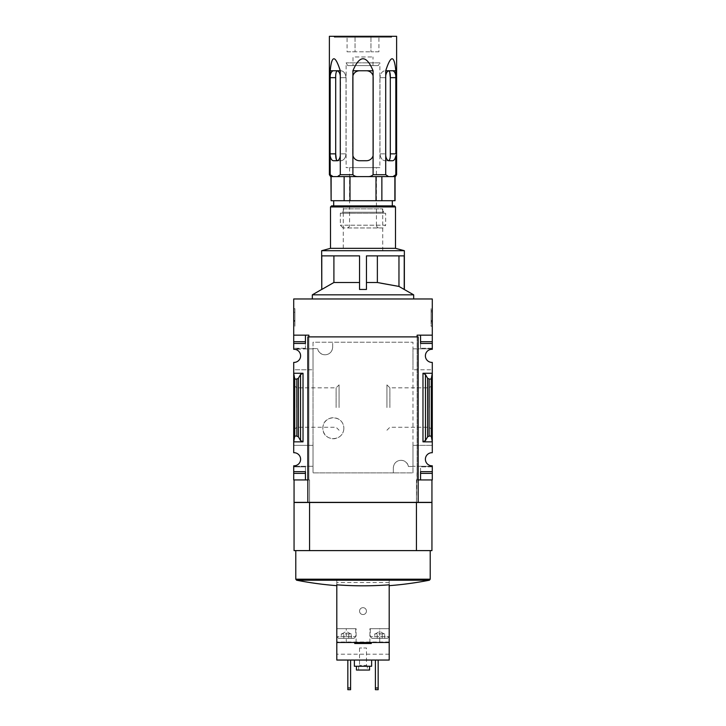 <?xml version="1.0" encoding="UTF-8"?>
<svg xmlns="http://www.w3.org/2000/svg" width="726" height="726" viewBox="0 0 726 726"><rect width="100%" height="100%" fill="white"/><g stroke="black" fill="none" stroke-linecap="round" stroke-linejoin="round"><path stroke-width="0.54" stroke-dasharray="3.63 2.72" d="M408.375 466.5L412.985 466.5L412.985 342.227L412.985 472.88L313.015 472.88L313.015 348.607L317.625 348.607L313.015 348.607L313.015 342.227L412.985 342.227L313.015 342.227L313.015 472.88L393.338 472.88L393.338 467.88C394.046 458.133 406.923 457.979 408.375 466.5A7.587 7.587 0 0 0 393.338 467.88L393.338 472.88L412.985 472.88L412.985 466.5L408.375 466.5M332.662 347.228C331.954 356.974 319.077 357.138 317.625 348.607A7.587 7.587 0 0 0 332.662 347.228L332.662 342.227L332.662 347.228M343.87 428.24C343.434 442.325 322.598 441.68 322.843 428.258C322.58 414.791 343.434 414.119 343.87 428.24A10.518 10.518 0 0 0 333.352 417.722A10.518 10.518 0 0 0 322.843 428.24A10.518 10.518 0 0 0 333.352 438.749A10.518 10.518 0 0 0 343.87 428.24M412.985 348.852L412.985 369.77L412.985 348.852L432.288 348.852L412.985 348.852M412.985 445.365L412.985 466.292L412.985 445.365L432.288 445.365L412.985 445.365M294.057 502.347L309.566 502.347L309.566 479.94L293.712 479.94L293.712 466.292L313.015 466.292L308.877 466.292L308.877 445.365L313.015 445.365L313.015 466.292L313.015 445.365L293.712 445.365L293.712 369.77L313.015 369.77L308.877 369.77L308.877 348.852L313.015 348.852L313.015 369.77L313.015 348.852L293.712 348.852L293.712 335.167L308.877 335.167L305.437 335.167L305.437 348.262L305.437 335.167L293.712 335.167L293.712 298.967L432.288 298.967L432.288 335.167L417.123 335.167L432.288 335.167L420.563 335.167L420.563 348.262L420.563 335.167L417.123 335.167L417.123 479.94L416.434 479.94L431.943 479.94L416.434 479.94L416.434 502.347L417.123 466.292L412.985 466.292L432.288 466.292L432.288 465.802A6.552 6.552 0 0 1 425.391 459.259A6.552 6.552 0 0 1 432.288 452.725L432.288 369.77L412.985 369.77L432.288 369.77L432.288 362.392A6.552 6.552 0 0 1 425.391 355.849A6.552 6.552 0 0 1 432.288 349.306L432.288 335.167M293.712 335.167L308.877 335.167L308.877 479.94L308.877 466.292L293.712 466.292L293.712 465.802A6.552 6.552 0 0 0 300.609 459.259A6.552 6.552 0 0 0 293.712 452.725L293.712 445.365L308.877 445.365L308.877 369.77L293.712 369.77L293.712 362.392A6.552 6.552 0 0 0 300.609 355.849A6.552 6.552 0 0 0 293.712 349.306L308.877 348.852L308.877 335.167L308.877 479.94L307.842 479.94L309.566 479.94L309.566 502.347L309.566 479.94L294.057 479.94L309.566 479.94L309.566 502.347L307.842 502.347L416.434 502.347L416.434 479.94L416.434 502.347L431.943 502.347M432.288 471.673L420.563 471.673L432.288 471.673L432.288 466.845L432.288 479.94L417.123 479.94L417.123 335.167L417.123 466.292L432.288 466.292L432.288 473.397L432.288 471.673L432.288 473.397L432.288 471.673L420.563 471.673L420.563 473.397L420.563 466.845L420.563 479.94L420.563 471.673L420.563 473.397L432.288 473.397M432.288 407.558L432.288 384.88L432.288 407.558M293.712 407.558L293.712 384.88L293.712 407.558M432.288 373.255L422.977 373.255L425.463 374.552L427.596 378.228L429.139 379.045L431.253 379.045L432.288 373.255M422.977 441.853L425.463 440.555L427.596 436.88L429.139 436.072L431.253 436.072L432.288 441.853L422.977 441.853L422.977 373.255M300.537 440.555L303.023 441.853L293.712 441.853L294.747 436.072L296.861 436.072L298.404 436.88L300.537 440.555L300.537 374.552L303.023 373.255L293.712 373.255L294.747 379.045L296.861 379.045L298.404 378.228L300.537 374.552M293.712 326.237L293.712 308.659L293.712 326.237L294.919 326.237L293.712 326.237M293.712 341.71L293.712 343.434L293.712 341.71L305.437 341.71L305.437 348.262L305.437 341.71L293.712 341.71L305.437 341.71L305.437 343.434L293.712 343.434M432.288 308.659L432.288 326.237L432.288 308.659L431.081 308.659L432.288 308.659M432.288 341.71L420.563 341.71L432.288 341.71L432.288 348.262L432.288 341.71L420.563 341.71L420.563 348.262L420.563 343.434L432.288 343.434M293.712 466.845L293.712 473.397L293.712 466.845L305.437 466.845L305.437 479.94L305.437 466.845L293.712 466.845M321.636 289.456L333.906 282.496L359.551 282.496L359.551 255.879L359.551 289.456L359.551 282.496L359.551 289.456L366.449 289.456L366.449 255.879L377.366 255.879L366.449 255.879L366.449 282.496L366.449 255.879L404.219 255.879L398.964 255.879L404.219 255.879L404.219 289.456L398.964 286.434L398.964 255.879L377.366 255.879L398.964 255.879M377.366 255.879L377.366 282.496L366.449 282.496M413.675 294.838L312.325 294.838M333.906 282.496L333.906 255.879L359.551 255.879L333.906 255.879M359.551 282.496L359.551 255.879L321.781 255.879L321.781 289.456M382.203 638.335L377.23 638.335L384.698 638.335L377.23 638.335L382.203 638.335L382.203 633.852L383.446 633.852L374.743 633.852L383.446 633.852L382.203 633.852L382.203 638.335M374.743 638.335L377.23 638.335L374.743 638.335L377.23 638.335L374.743 638.335L374.743 633.852M348.77 638.335L343.797 638.335L351.257 638.335L343.797 638.335L348.77 638.335L348.77 633.852L350.014 633.852L341.302 633.852L350.014 633.852L348.77 633.852L348.77 638.335M341.302 638.335L343.797 638.335L341.302 638.335L343.797 638.335L341.302 638.335L341.302 633.852M378.164 660.052L375.406 660.052L378.164 660.052L378.164 687.976L375.406 687.976L375.406 660.052M354.379 660.052L371.621 660.052L354.379 660.052M389.2 584.82L389.2 580.083L336.8 580.083L389.2 580.083L389.2 660.052L336.8 660.052L336.8 580.083L296.616 580.21M350.594 660.052L347.836 660.052L350.594 660.052L350.594 687.976L347.836 687.976L347.836 660.052M354.724 642.474L371.276 642.474L354.724 642.474M389.2 642.474L389.2 628.689L379.716 628.689L379.716 642.474L389.2 642.474L369.897 642.474L379.716 642.474L379.716 628.689L369.897 628.689L389.2 628.689L389.2 642.474L336.8 642.474L346.284 642.474L336.8 642.474L336.8 628.689L336.8 642.474M346.284 642.474L356.103 642.474L346.284 642.474L346.284 628.689L356.103 628.689L336.8 628.689L346.284 628.689L346.284 642.474M336.8 584.82L336.8 580.21M295.781 550.607L430.219 550.607L295.781 550.607M294.057 550.607L431.943 550.607M418.158 502.347L416.434 502.347L418.158 502.347L418.158 479.94L417.123 479.94L418.158 479.94L418.158 336.891L307.842 336.891L307.842 502.347M293.712 473.397L305.437 473.397L293.712 473.397L305.437 473.397L305.437 471.673L293.712 471.673M310.637 502.492L430.563 502.347L310.637 502.347M415.363 502.492L430.563 502.492L415.363 502.347M413.675 298.967L312.325 298.967L413.675 298.967M294.057 502.492L431.943 502.492M416.434 550.607L416.434 502.492M309.566 550.607L309.566 502.492M429.338 407.558L429.338 387.829L429.338 407.558M389.88 407.558L389.88 387.829L389.88 407.558M386.931 407.558L386.931 384.88L386.931 407.558M339.069 407.558L339.069 384.88L339.069 407.558M336.12 407.558L336.12 387.829L336.12 407.558M296.662 407.558L296.662 387.829L296.662 407.558M431.081 326.237L432.288 326.237L431.081 326.237L431.081 308.659L431.081 326.237M431.081 321.309L431.081 310.556L431.081 324.095L432.288 324.095L432.288 311.862L432.288 324.095L431.081 324.095L431.081 321.309L432.288 321.309M431.081 311.862L432.288 311.862L432.288 310.556L432.288 311.862L431.081 311.862M431.081 310.556L432.288 310.556L431.081 310.556M431.081 322.135L432.288 322.135M431.081 321.164L432.288 321.164M431.081 320.429L432.288 320.429M294.919 326.237L294.919 308.659L293.712 308.659L294.919 308.659L294.919 326.237M293.712 312.28L294.919 312.28L293.712 312.28L293.712 310.556L294.919 310.556L293.712 310.556L293.712 312.28L294.919 312.28L294.919 310.556L294.919 322.616L294.919 320.892L293.712 320.892L294.919 320.892L294.919 324.34L293.712 324.34L293.712 312.28L293.712 322.616L294.919 322.616L293.712 322.616L293.712 320.892L293.712 324.34L294.919 324.34L294.919 312.815L293.712 312.815M294.919 312.28L294.919 312.815M432.288 466.845L420.563 466.845L432.288 466.845M432.288 348.262L420.563 348.262L432.288 348.262M305.437 348.262L293.712 348.262L305.437 348.262M294.747 436.072L294.747 379.045M307.842 479.94L308.877 479.94L308.877 336.891M431.253 436.072L431.253 379.045M418.158 479.94L417.123 479.94L417.123 336.891M389.2 642.002L336.8 642.002M389.2 654.199L336.8 654.199M359.551 611.101A3.448 3.448 0 0 0 364.724 614.087A3.448 3.448 0 0 0 364.724 608.125A3.448 3.448 0 0 0 359.551 611.101A3.448 3.448 0 0 0 364.724 614.087A3.448 3.448 0 0 0 364.724 608.125A3.448 3.448 0 0 0 359.551 611.101M362.31 643.508L363.69 643.508L362.31 643.508L362.31 642.474L363.69 642.474L362.31 642.474M354.724 643.508L371.276 643.508M336.8 628.689L355.758 628.689L336.8 628.689L336.8 636.611L355.758 636.611L336.8 636.611L338.525 638.335L354.034 638.335L338.525 638.335M389.2 628.689L370.242 628.689L389.2 628.689L389.2 636.611L370.242 636.611L389.2 636.611L387.475 638.335L371.966 638.335L387.475 638.335M354.379 666.259L371.621 666.259M369.552 666.259L356.448 666.259L369.552 666.259M356.448 670.053L369.552 670.053M367.311 670.053L358.689 670.053L367.311 670.053L367.311 666.259L358.689 666.259L367.311 666.259L366.467 665.424L359.533 665.424L366.467 665.424L366.467 647.991L359.533 647.991L366.467 647.991M378.164 687.976L378.164 689.7L375.406 689.7L375.406 687.976M350.594 687.976L350.594 689.7L347.836 689.7L347.836 687.976M371.966 638.335L370.242 636.611L370.242 628.689M350.014 633.852L351.257 633.852L350.014 633.852M343.797 638.335L343.797 633.852L343.797 638.335M351.257 638.335L351.257 633.852M341.973 633.852L346.284 631.366L350.594 633.852M383.446 633.852L384.698 633.852L383.446 633.852M377.23 638.335L377.23 633.852L377.23 638.335M384.698 638.335L384.698 633.852M375.406 633.852L379.716 631.366L384.027 633.852M404.364 250.706L321.636 250.706M395.488 248.328L330.511 248.328M395.488 206.928L330.511 206.928M394.454 205.894L331.546 205.894M340.322 205.894L385.678 205.894L340.322 205.894L343.271 208.852L382.729 208.852L343.271 208.852L343.271 250.706L382.729 250.706L343.271 250.706M390.579 36.3L335.421 36.3L390.579 36.3L391.523 37.244L334.477 37.244L391.523 37.244L392.476 36.3L333.524 36.3L392.476 36.3M379.889 167.633L346.111 167.633L379.889 167.633L379.889 62.844L346.111 62.844L379.889 62.844L378.3 65.603L347.7 65.603L346.111 62.844L346.111 167.633M329.386 36.3L396.614 36.3M390.307 153.848L395.87 153.848L395.87 77.664L390.307 77.664L390.307 153.848C390.425 158.05 389.789 160.355 388.419 160.736L384.971 160.736C382.175 160.355 380.506 158.059 379.97 153.848C380.506 158.05 382.175 160.355 384.971 160.736L392.485 160.736A6.897 3.448 90 0 0 395.806 155.682L395.806 174.703L396.614 174.703M395.87 77.664L395.806 70.767L384.971 70.767C382.175 71.157 380.506 73.453 379.97 77.664C380.506 73.453 382.175 71.157 384.971 70.767L385.715 70.767C390.86 54.777 394.227 54.777 395.806 70.767M385.715 70.767L385.715 174.703L388.528 176.599L330.629 176.599M352.909 70.767L352.654 77.664C353.081 73.453 355.377 71.157 359.551 70.767L352.909 70.767C359.633 54.777 366.367 54.777 373.091 70.767L373.345 77.664C372.919 73.453 370.623 71.157 366.449 70.767C370.614 71.157 372.919 73.453 373.345 77.664L373.091 174.703L385.715 174.703M352.909 75.831A6.897 6.897 0 0 1 359.551 70.767C355.386 71.157 353.081 73.453 352.654 77.664L352.909 174.703C354.37 176.146 356.239 176.781 358.535 176.599M330.194 70.767L330.194 75.831A6.897 3.448 -90 0 1 333.515 70.767L330.194 70.767C331.773 54.777 335.14 54.777 340.285 70.767L340.476 77.664L346.03 77.664C345.494 73.453 343.825 71.157 341.029 70.767C343.825 71.157 345.494 73.453 346.03 77.664L340.476 77.664L340.285 174.703L352.909 174.703M337.581 70.767L341.029 70.767L337.581 70.767C336.211 71.157 335.575 73.453 335.693 77.664L330.13 77.664L330.194 174.703L333.007 176.599M349.996 176.599L381.867 176.599L349.996 176.599L349.996 200.73L388.374 200.73L330.938 200.73M381.867 176.599L395.062 176.599L381.867 176.599L381.867 200.73M344.133 176.599L330.938 176.599L344.133 176.599L344.133 200.73L333.697 200.73L395.062 200.73M388.528 176.599L395.371 176.599M392.993 176.599L395.806 174.703M352.654 153.848C353.081 158.05 355.377 160.355 359.551 160.736L366.449 160.736C370.614 160.355 372.919 158.059 373.345 153.848C372.919 158.05 370.623 160.355 366.449 160.736L359.551 160.736C355.386 160.355 353.081 158.059 352.654 153.848L352.654 77.664L352.654 153.848M340.285 155.682A6.897 3.448 -90 0 1 336.964 160.736L341.029 160.736C343.825 160.355 345.494 158.059 346.03 153.848C345.494 158.05 343.825 160.355 341.029 160.736L337.581 160.736M337.472 176.599L340.285 174.703M340.285 70.767L333.515 70.767M336.964 70.767A6.897 3.448 -90 0 1 340.285 75.831M336.964 160.736L333.515 160.736A6.897 3.448 -90 0 1 330.194 155.682M367.465 176.599C369.77 176.772 371.648 176.137 373.091 174.703M373.091 70.767L359.551 70.767M366.449 70.767A6.897 6.897 0 0 1 373.091 75.831M373.091 155.682A6.897 6.897 0 0 1 366.449 160.736L359.551 160.736A6.897 6.897 0 0 1 352.909 155.682M385.715 75.831A6.897 3.448 90 0 1 389.036 70.767M392.485 70.767A6.897 3.448 90 0 1 395.806 75.831M389.036 160.736A6.897 3.448 90 0 1 385.715 155.682M344.133 200.73L349.996 200.73M376.004 176.599L376.004 200.73M394.88 176.599L394.88 200.73M331.12 176.599L331.12 200.73M376.44 167.633L349.56 167.633L376.44 167.633L376.44 225.205L349.56 225.205L376.44 225.205C376.603 226.875 377.529 227.792 379.199 227.955L346.801 227.955L379.199 227.955M382.92 227.955L343.08 227.955L382.92 227.955L385.678 225.205L340.322 225.205L385.678 225.205L385.678 213.272L340.322 213.272L385.678 213.272L383.845 212.219L342.155 212.219L383.845 212.219C381.413 209.188 382.048 207.082 385.751 205.894L340.249 205.894L385.751 205.894M392.303 205.894L333.697 205.894L392.303 205.894M379.97 77.664L379.97 153.848L385.524 153.848L379.97 153.848L379.97 77.664L385.524 77.664L379.97 77.664M346.03 77.664L346.03 153.848L340.476 153.848L346.03 153.848L346.03 77.664M373.345 77.664L373.345 153.848L373.345 77.664M335.693 77.664L335.693 153.848L330.13 153.848M347.7 65.603L378.3 65.603M352.999 65.603L373.001 65.603L352.999 65.603L352.999 56.982L373.001 56.982L352.999 56.982M347.082 51.809L370.959 51.809L355.041 51.809L355.041 36.3L378.918 36.3L347.082 36.3L355.041 36.3L355.041 51.809L347.082 51.809L347.082 36.3M378.918 51.809L370.959 51.809L370.959 36.3L370.959 51.809L378.918 51.809L378.918 36.3M303.023 441.853L303.023 373.255M294.919 321.264L293.712 321.264M294.919 320.547L293.712 320.547M296.861 436.072L296.861 379.045M298.404 436.88L298.404 378.228M425.463 440.555L425.463 374.552M427.596 436.88L427.596 378.228M429.139 436.072L429.139 379.045M429.384 580.21L389.2 580.21M430.219 579.194L295.781 579.194M389.2 582.497L336.8 582.497M329.386 174.703L330.194 174.703M386.931 430.228L389.88 427.278L429.338 427.278L432.288 430.228M386.931 384.88L389.88 387.829L429.338 387.829L432.288 384.88M293.712 430.228L296.662 427.278L336.12 427.278L339.069 430.228M293.712 384.88L296.662 387.829L336.12 387.829L339.069 384.88M363.69 643.508L363.69 642.474M356.103 642.474L356.103 628.689M369.897 642.474L369.897 628.689M359.533 647.991L359.533 665.424L358.689 666.259L358.689 670.053M354.034 638.335L355.758 636.611L355.758 628.689M382.729 250.706L382.729 208.852L385.678 205.894M335.421 36.3L334.477 37.244L333.524 36.3M349.56 167.633L349.56 225.205C349.678 226.548 348.761 227.474 346.801 227.955M343.08 227.955L340.322 225.205L340.322 213.272L342.155 212.219C343.289 212.137 343.67 210.658 343.316 207.781L340.249 205.894M373.001 65.603L373.001 56.982"/><path stroke-width="1.09" d="M308.877 336.891L308.877 335.167L293.712 335.167L293.712 298.967L432.288 298.967L432.288 349.306A6.552 6.552 0 0 0 425.391 355.849A6.552 6.552 0 0 0 432.288 362.392L432.288 373.255L422.977 373.255L425.463 374.552L427.596 378.228L429.139 379.045L431.253 379.045L432.288 373.255L432.288 452.725A6.552 6.552 0 0 0 425.391 459.259A6.552 6.552 0 0 0 432.288 465.802L432.288 479.94L420.563 479.94L420.563 473.397L432.288 473.397M293.712 335.167L293.712 349.306A6.552 6.552 0 0 1 300.609 355.849A6.552 6.552 0 0 1 293.712 362.392L293.712 441.853L303.023 441.853L300.537 440.555L298.404 436.88L296.861 436.072L294.747 436.072L293.712 441.853L293.712 452.725A6.552 6.552 0 0 1 300.609 459.259A6.552 6.552 0 0 1 293.712 465.802L293.712 479.94L307.842 479.94M312.325 298.967L312.325 294.838L413.675 294.838L404.219 289.456L404.219 255.879L366.449 255.879L366.449 289.456L359.551 289.456L359.551 255.879L321.781 255.879L321.781 289.456L333.906 282.496L359.551 282.496M321.781 289.456L321.636 250.706L404.364 250.706L404.364 289.456M366.449 282.496L377.366 282.496L398.964 286.434L380.805 283.185M398.964 255.879L398.964 286.434L404.219 289.456M377.366 282.496L377.366 255.879M333.906 282.496L333.906 255.879M389.2 660.052L336.8 660.052L336.8 642.474L389.2 642.474L389.2 660.052M336.8 642.474L336.8 584.82A343.87 343.87 0 0 0 389.2 584.82L389.2 642.474M431.943 550.607L294.057 550.607L294.057 502.492L431.943 502.492L431.943 550.607M417.123 336.891L417.123 335.167L432.288 335.167M418.158 479.94L420.563 479.94L420.563 471.673L432.288 471.673M425.463 440.555L422.977 441.853L432.288 441.853L431.253 436.072L429.139 436.072L427.596 436.88L425.463 440.555L425.463 374.552M432.288 341.71L420.563 341.71L420.563 335.167L420.563 343.434L432.288 343.434M303.023 373.255L293.712 373.255L294.747 379.045L296.861 379.045L298.404 378.228L300.537 374.552L303.023 373.255L303.023 441.853M293.712 341.71L305.437 341.71L305.437 335.167L305.437 343.434L293.712 343.434M293.712 471.673L305.437 471.673L305.437 479.94L305.437 473.397L293.712 473.397M431.943 479.94L431.943 502.347L294.057 502.347L294.057 479.94M416.434 550.607L416.434 502.492M309.566 550.607L309.566 502.492M418.158 502.347L418.158 336.891L307.842 336.891L307.842 502.347M294.747 436.072L294.747 379.045M431.253 436.072L431.253 379.045M389.2 585.664A344.714 344.714 0 0 0 429.384 580.21L296.616 580.21L295.781 579.194L295.781 550.607M371.276 642.474L371.276 643.508L354.724 643.508L354.724 642.474M371.621 660.052L371.621 666.259L354.379 666.259L354.379 660.052M369.552 666.259L369.552 670.053L356.448 670.053L356.448 666.259M375.406 660.052L375.406 689.7L378.164 689.7L378.164 687.976L375.406 687.976M378.164 660.052L378.164 687.976M347.836 660.052L347.836 689.7L350.594 689.7L350.594 687.976L347.836 687.976M350.594 660.052L350.594 687.976M321.636 250.706L330.511 248.328L395.488 248.328L404.364 250.706M330.511 248.328L330.511 206.928L395.488 206.928L395.488 248.328M330.511 206.928L331.546 205.894L394.454 205.894L395.488 206.928M396.614 174.703L395.371 176.599L388.528 176.599L385.715 174.703L385.715 155.682A6.897 3.448 90 0 0 389.036 160.736L392.485 160.736A6.897 3.448 90 0 0 395.806 155.682L395.806 174.703L396.614 174.703L396.614 36.3L329.386 36.3L329.386 174.703L330.194 174.703L330.13 153.848L335.693 153.848L336.329 159.584M337.581 70.767C336.211 71.157 335.575 73.453 335.693 77.664L330.13 77.664L330.194 75.831L330.13 153.848M330.194 70.767L330.194 75.831A6.897 3.448 -90 0 1 333.515 70.767L340.285 70.767C335.14 54.777 331.773 54.777 330.194 70.767L333.515 70.767M340.285 70.767L340.285 174.703L337.472 176.599L388.528 176.599M373.091 70.767L373.091 75.831A6.897 6.897 0 0 0 366.449 70.767L373.091 70.767C366.367 54.777 359.633 54.777 352.909 70.767L352.909 174.703L340.285 174.703M373.091 75.831L373.091 174.703C371.639 176.146 369.761 176.772 367.465 176.599M385.715 155.682L385.715 70.767L395.806 70.767C394.227 54.777 390.86 54.777 385.715 70.767M395.806 70.767L395.87 153.848L390.307 153.848C390.425 158.059 389.789 160.355 388.419 160.736L389.036 160.736M329.386 174.703L330.629 176.599L337.472 176.599M395.806 174.703L392.993 176.599M388.419 70.767C389.789 71.157 390.425 73.453 390.307 77.664L389.671 71.928M395.806 75.831A6.897 3.448 90 0 0 392.485 70.767M389.036 70.767A6.897 3.448 90 0 0 385.715 75.831M358.535 176.599C356.23 176.772 354.361 176.146 352.909 174.703M352.909 155.682A6.897 6.897 0 0 0 359.551 160.736L366.449 160.736A6.897 6.897 0 0 0 373.091 155.682M366.449 70.767L359.551 70.767A6.897 6.897 0 0 0 352.909 75.831M333.007 176.599L330.194 174.703M330.194 155.682A6.897 3.448 -90 0 0 333.515 160.736L336.964 160.736A6.897 3.448 -90 0 0 340.285 155.682M340.285 75.831A6.897 3.448 -90 0 0 336.964 70.767M335.693 77.664L335.693 153.848C335.575 158.059 336.211 160.355 337.581 160.736L336.964 160.736M395.062 176.599L395.062 200.73L344.133 200.73L344.133 176.599M331.12 176.599L331.12 200.73L344.133 200.73M331.12 200.73L330.938 176.599M394.88 176.599L394.88 200.73M349.996 176.599L349.996 200.73M392.303 200.73L392.303 205.894M381.867 176.599L381.867 200.73M376.004 176.599L376.004 200.73M395.87 77.664L390.307 77.664L390.307 153.848M352.909 70.767L359.551 70.767M422.977 441.853L422.977 373.255M296.861 436.072L296.861 379.045M298.404 436.88L298.404 378.228M300.537 440.555L300.537 374.552M427.596 436.88L427.596 378.228M429.139 436.072L429.139 379.045M295.781 579.194L430.219 579.194L429.384 580.21M385.715 174.703L373.091 174.703M321.636 289.456L312.325 294.838M296.616 580.21A344.714 344.714 0 0 0 336.8 585.664M430.219 579.194L430.219 550.607M413.675 298.967L413.675 294.838M333.697 200.73L333.697 205.894"/></g></svg>
